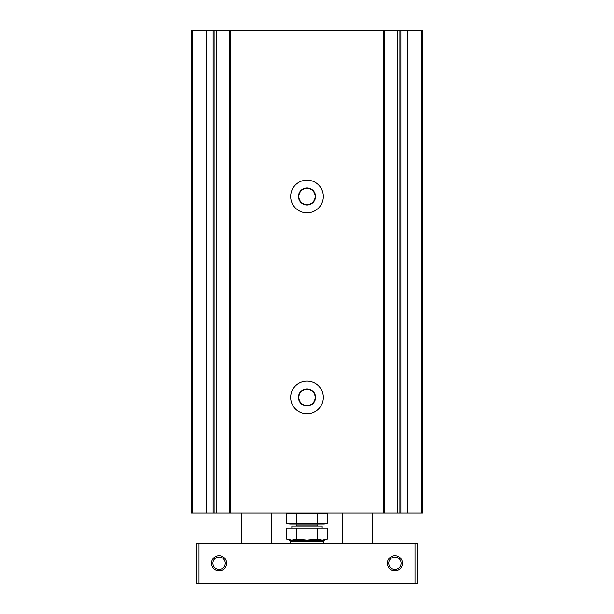 <?xml version="1.0" encoding="UTF-8"?>
<svg xmlns="http://www.w3.org/2000/svg" width="614" height="614" viewBox="0 0 614 614"><rect width="100%" height="100%" fill="white"/><g stroke="black" fill="none" stroke-linecap="round" stroke-linejoin="round"><path stroke-width="0.92" d="M399.898 30.7L397.872 30.7L397.872 512.966L397.872 30.7L216.159 30.7L216.159 512.966L216.159 30.7L191.453 30.7L191.453 512.966L422.547 512.966L422.547 30.7L399.898 30.7L399.898 512.966M229.813 30.7L229.843 512.966L229.813 30.7M384.157 512.966L384.157 30.7L384.187 512.966M307 180.155A16.325 16.325 0 0 0 292.863 204.646A16.325 16.325 0 0 0 321.137 204.646A16.325 16.325 0 0 0 307 180.155M307 381.102A16.325 16.325 0 0 0 292.863 405.585A16.325 16.325 0 0 0 321.137 405.585A16.325 16.325 0 0 0 307 381.102M307 389.284A8.143 8.143 0 0 0 299.947 401.495A8.143 8.143 0 0 0 314.053 401.495A8.143 8.143 0 0 0 307 389.284M307 388.885A8.542 8.542 0 0 0 299.601 401.694A8.542 8.542 0 0 0 314.399 401.694A8.542 8.542 0 0 0 307 388.885M307 188.337A8.143 8.143 0 0 0 299.947 200.555A8.143 8.143 0 0 0 314.053 200.555A8.143 8.143 0 0 0 307 188.337M307 187.938A8.542 8.542 0 0 0 299.601 200.747A8.542 8.542 0 0 0 314.399 200.747A8.542 8.542 0 0 0 307 187.938M394.917 557.028A6.178 6.178 0 0 0 389.568 566.292A6.178 6.178 0 0 0 400.259 566.292A6.178 6.178 0 0 0 394.917 557.028M219.083 557.028A6.178 6.178 0 0 0 213.741 566.292A6.178 6.178 0 0 0 224.432 566.292A6.178 6.178 0 0 0 219.083 557.028M198.99 583.3L417.52 583.3L417.52 543.114L196.48 543.114L196.48 583.3L198.99 583.3L198.99 543.114M394.917 555.67A7.537 7.537 0 0 0 388.386 566.975A7.537 7.537 0 0 0 401.441 566.975A7.537 7.537 0 0 0 394.917 555.67M219.083 555.67A7.537 7.537 0 0 0 212.559 566.975A7.537 7.537 0 0 0 225.614 566.975A7.537 7.537 0 0 0 219.083 555.67M296.846 513.764L327.3 513.764L327.3 523.228L286.7 523.228L286.7 513.764L296.846 513.764L296.846 523.228M324.33 512.966L327.3 513.764M317.154 513.764L317.154 523.228M327.3 523.228L324.33 524.018L289.67 524.018L286.7 523.228M296.846 528.04L286.7 528.04L286.7 539.107L291.773 540.097L296.846 539.107L307 540.097L317.154 539.107L322.227 540.097L327.3 539.107L322.227 540.097L324.583 540.097L327.3 539.107L327.3 528.04L296.846 528.04L296.846 539.107M291.857 528.04L291.857 526.029L322.143 526.029L322.143 528.04M317.154 539.107L317.154 528.04M286.7 539.107L289.417 540.097L322.227 540.097M400.865 30.7L400.865 512.966M407.473 30.7L407.473 512.966M383.182 30.7L383.182 512.966M230.818 30.7L230.818 512.966M421.311 30.7L421.311 512.966M213.135 30.7L213.135 512.966M206.527 30.7L206.527 512.966M192.689 30.7L192.689 512.966M216.481 30.7L216.481 512.966M214.102 30.7L214.102 512.966M397.519 30.7L397.519 512.966M415.01 583.3L415.01 543.114M290.307 543.114L290.545 541.755L323.455 541.755L323.693 543.114M295.948 526.029L296.953 525.024L317.047 525.024L318.052 526.029M271.833 543.114L271.833 512.966M241.693 543.114L241.693 512.966M372.307 543.114L372.307 512.966M342.167 543.114L342.167 512.966M290.545 541.755L292.517 540.097M323.455 541.755L321.483 540.097M289.67 512.966L286.7 513.764M317.047 525.024L317.047 524.018M296.953 525.024L296.953 524.018"/></g></svg>
